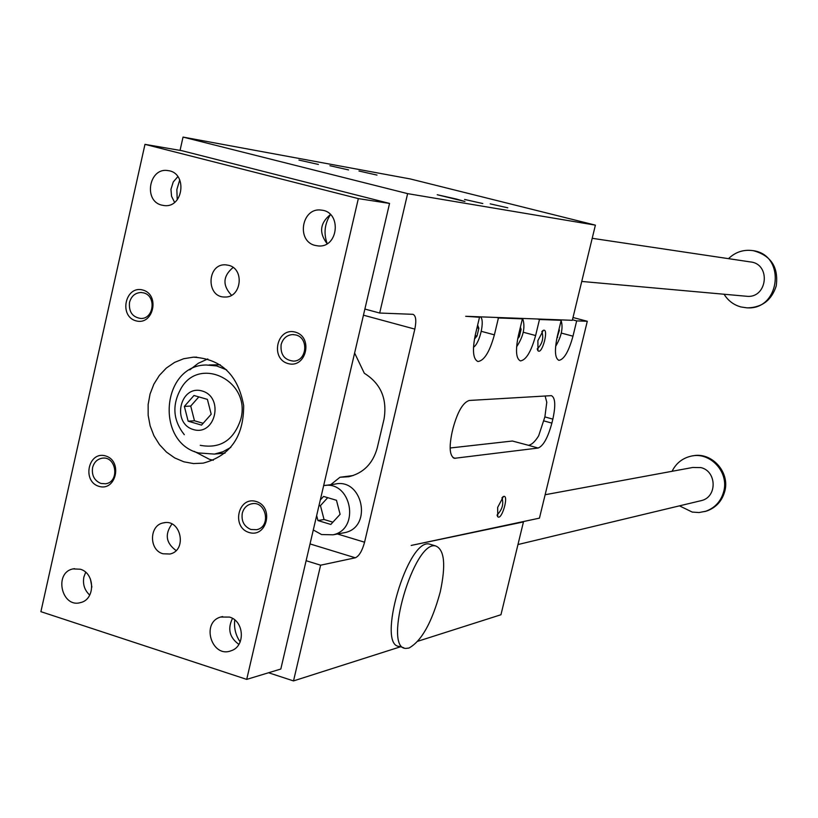 <?xml version="1.0" encoding="UTF-8"?>
<svg xmlns="http://www.w3.org/2000/svg" width="818" height="818" viewBox="0 0 818 818"><rect width="100%" height="100%" fill="white"/><g stroke="black" fill="none" stroke-linecap="round" stroke-linejoin="round"><path stroke-width="1.23" d="M552.845 419.133L551.884 423.121C547.907 437.671 543.326 445.974 538.132 448.039L454.511 458.305C449.726 456.229 448.898 447.651 452.017 432.579L453.09 428.08C457.62 411.628 463.019 402.425 469.287 400.462L551.414 395.646C555.31 397.65 555.79 405.483 552.845 419.133L544.88 416.914L538.653 435.83C534.962 441.761 531.526 444.91 528.356 445.278L512.385 441.025L450.125 447.998M497.661 507.416L503.407 496.526C509.389 493.908 501.843 520.902 497.763 516.731L497.661 507.416M537.886 340.646L537.988 350.748C542.13 355.196 549.256 327.865 543.316 330.329L537.886 340.646M572.999 317.517L587.293 321.28L576.68 320.881L572.978 336.178C568.735 351.495 564.042 359.552 558.878 360.349C554.88 358.274 554.389 350.124 557.395 335.912L561.179 320.308L539.481 319.501L535.616 335.544C531.158 351.648 526.097 360.104 520.412 360.912C515.994 358.703 515.34 350.145 518.459 335.247L522.395 318.867L498.428 317.967L494.389 334.848C489.696 351.812 484.205 360.707 477.927 361.525C473.029 359.174 472.18 350.176 475.391 334.521L479.512 317.272L465.687 316.29L572.324 320.308L595.392 225.144L407.63 193.641L379.675 313.038L413.008 314.327C415.933 315.717 416.536 320.636 414.828 329.102L364.572 542.211C362.18 550.964 359.092 556.158 355.309 557.794L320.615 565.197L293.519 680.913L400.595 646.752M417.834 641.251L500.953 614.737L523.448 521.925L411.188 545.442L539.451 518.142L587.293 321.28M403.734 647.744L399.583 646.435C375.891 646.649 407.681 537.845 429.43 544.082L431.117 544.583M320.615 565.197L306.116 560.708M313.294 529.972L321.546 534.543L333.09 534.808C360.656 529.021 351.249 480.207 323.652 485.606M316.648 515.575L317.936 520.545L330.809 524.44L340.104 514.317L336.474 500.289L323.57 496.434L320.278 500.043M354.613 353.018L364.327 373.274C380.82 383.581 387.384 398.867 384.031 419.113L377.221 447.998C372.855 463.632 363.356 473.203 348.713 476.73L339.981 477.252L353.131 475.555M339.981 477.252L330.707 484.696M595.392 225.144L410.288 178.948L183.038 137.087L180.052 150.389M325.186 485.442L334.715 484.154C362.384 477.344 372.988 526.669 345.084 532.579L342.241 533.111M379.675 313.038L364.879 309.051M407.63 193.641L183.038 137.087M507.794 207.813L490.207 203.856L507.794 207.813M456.209 198.999L437.221 194.735L464.941 201.504L456.209 198.999M376.986 175.083L358.99 171.034L376.986 175.083M318.406 164.438L298.948 160.072L318.406 164.438M482.784 203.539L464.552 199.439L482.784 203.539M348.57 169.919L329.899 165.717L348.57 169.919M523.448 521.925L522.702 521.71M293.519 680.913L268.57 672.754M545.105 395.953L546.782 402.251L544.88 416.914M498.428 317.967L496.465 317.445M479.512 317.272L477.507 316.73M539.481 319.501L537.6 319M522.395 318.867L520.504 318.355M576.68 320.881L572.457 319.766M561.179 320.308L559.338 319.818M497.191 514.767L497.191 514.767C502.262 509.645 503.847 503.96 501.966 497.712M541.802 331.587L541.864 331.597C543.868 338.028 542.365 343.785 537.375 348.836L537.201 348.785M480.36 316.842C485.207 319.634 479.777 343.611 473.489 347.2M477.64 325.083L478.847 328.315L476.996 336.055L474.46 338.989M560.913 319.879C563.438 327.231 561.669 336.065 555.626 346.382M559.042 329.112L559.4 330.267L556.854 338.335M408.939 648.05L405.84 648.418C382.292 648.684 414.092 539.778 435.697 545.964C444.501 549.594 446.014 564.931 440.237 591.976C431.955 622.447 421.515 641.138 408.939 648.05M559.4 330.267L558.806 330.114M557.702 337.282L557.119 337.118M520.391 327.2L521.117 329.337L519.951 329.03M521.117 329.337L519.348 336.699L518.193 336.382M519.348 336.699L517.712 338.652M522.63 318.437C525.504 326.893 523.489 336.362 516.598 346.832M478.847 328.315L476.996 327.814M476.996 336.055L475.156 335.554M317.936 520.545L324.051 519.512L320.451 505.616L327.711 497.671M332.885 522.181L324.051 519.512M318.918 505.851L320.451 505.616M358.335 198.61L389.552 203.426L181.893 150.706L144.98 144.357L40.9 611.67L246.709 679.39L358.335 198.61L144.98 144.357M753.245 250.697L753.654 250.768C771.2 255.686 778.726 267.435 776.221 286.024C771.599 300.186 762.059 307.466 747.601 307.865L746.364 307.783M745.975 296.208L746.742 296.28C767.519 298.55 771.221 263.846 750.382 261.924L592.201 238.304M728.501 258.662C735.331 252.077 743.388 249.398 752.652 250.605C786.548 254.429 780.515 310.809 746.578 307.793L741.006 306.965C733.736 304.981 728.102 300.738 724.094 294.245M672.069 471.301C676.016 463.377 682.202 458.366 690.637 456.26C709.809 451.137 729.39 472.006 723.685 491.669C720.934 501.362 714.973 507.886 705.77 511.24L699.063 512.538L692.222 512.078L679.472 505.851M545.136 494.737L692.785 467.467L700.944 467.61C716.67 471.168 717.386 496.546 701.864 500.483L699.881 500.964M692.641 455.892C711.578 451.546 730.3 472.16 724.738 491.424C721.997 501.097 716.036 507.61 706.854 510.964L704.615 511.598M230.819 447.395L222.956 451.74L214.408 454.092L198.529 452.937C155.103 442.334 161.698 365.237 206.167 364.992L216.668 365.932L226.637 369.859M184.295 434.675C173.324 420.718 171.954 405.851 180.175 390.074C197.67 354.767 251.474 380.104 240.809 419.164C233.825 440.278 220.308 448.99 200.257 445.319M246.709 679.39L280.819 669.032L389.552 203.426M90.43 579.011L91.872 587.068M177.23 199.766L176.852 189.582L179.756 179.848M240.175 641.925C235.645 635.289 233.846 627.968 234.756 619.942M330.492 214.582C324.603 223.713 323.499 233.406 327.19 243.662M209.152 364.951L220.216 364.767M224.981 453.152L223.028 453.274M198.825 396.894L190.727 406.076L194.479 420.779L203.14 423.315M183.876 461.812L174.755 457.947L166.524 452.139L159.49 444.644L153.948 435.749L150.123 425.82L148.16 415.278L148.14 404.532L150.062 394.031L153.856 384.184L159.367 375.401L166.371 368.028L174.592 362.394L183.702 358.724L193.334 357.169C221.238 358.826 238.018 374.951 243.662 405.534C243.744 436.689 230.236 455.892 203.14 463.152L193.447 463.561L183.876 461.812M194.183 451.352L209.418 459.307L213.283 460.268M207.823 358.938L198.242 363.294L189.786 369.859M295.288 332.118C313.621 337.006 306.239 368.877 288.028 363.57C269.797 358.621 277.087 326.944 295.288 332.118M295.86 334.971L292.588 334.572C286.729 335.124 282.905 338.458 281.136 344.582C280.267 354.593 284.408 360.104 293.56 361.116C306.975 361.065 309.02 337.895 295.86 334.971M249.03 532.498C267.016 538.213 274.296 506.802 256.187 501.495C238.222 495.902 231.044 527.14 249.03 532.498M250.942 529.491L256.709 529.686C271.627 526.812 266.106 500.105 251.382 503.857C246.678 505.064 243.641 508.203 242.271 513.275C241.198 521.158 244.091 526.567 250.942 529.491M142.833 290.022C125.43 285.073 118.508 316.106 135.931 320.83C153.344 325.912 160.369 294.695 142.833 290.022M143.579 292.875L140.993 292.496C135.144 292.834 131.32 296.116 129.52 302.363C128.651 311.811 132.414 317.19 140.829 318.478C153.978 319.081 156.504 295.738 143.579 292.875M98.866 486.332C81.657 481.209 88.477 450.606 105.665 455.953C122.976 461.025 116.054 491.802 98.866 486.332M100.89 483.448L105.542 483.775C120.011 482.088 116.412 455.606 102.076 458.213C97.178 459.164 94.019 462.303 92.577 467.63C91.555 475.36 94.326 480.626 100.89 483.448M228.559 265.288L225.768 264.858C206.852 263.202 205.778 297.476 224.745 297.006C241.402 298.11 244.94 268.825 228.559 265.288M231.525 295.267C222.302 285.41 222.813 276.147 233.089 267.476M162.966 553.766C148.753 550.105 149.142 525.084 163.447 522.876C180.942 518.397 187.598 550.555 169.878 554.021L162.966 553.766M171.944 524.011C164.582 534.266 165.962 543.101 176.085 550.524M330.431 214.52C319.93 223.14 318.826 232.864 327.118 243.703M315.288 245.451C295.871 241.3 301.76 206.913 321.362 210.134C342.057 211.668 338.57 248.386 317.987 245.901L315.288 245.451M238.897 644.39C229.51 637.58 227.373 628.919 232.486 618.398M229.51 617.079L220.625 617.048C200.645 622.59 211.842 658.541 231.146 650.739C245.574 646.425 244.337 620.995 229.51 617.079M174.592 202.353L171.555 196.279L170.952 189.316L173.273 181.923L177.864 176.637M161.852 205.144L163.968 205.533C183.631 208.478 187.751 172.475 167.946 170.604C149.07 167.097 143.089 201.136 161.852 205.144M85.665 572.293L83.886 576.987C82.598 584.236 84.551 590.269 89.745 595.095M80.297 569.226C95.154 573.121 95.409 599.492 80.624 602.559C61.636 608.428 53.559 572.631 73.017 568.909L80.297 569.226M188.14 421.178L201.545 425.115L211.197 414.215L207.404 399.378L193.978 395.493L184.367 406.393L188.14 421.178L194.479 420.779M184.367 406.393L190.727 406.076M193.375 429.562C215.451 436.311 224.398 397.211 202.148 390.994C180.083 384.45 171.299 423.264 193.375 429.562M355.309 557.794L310.032 543.919M414.828 329.102L363.448 315.186M364.572 542.211L337.486 533.99M494.389 334.848L481.301 331.321M535.616 335.544L523.285 332.251M572.978 336.178L561.332 333.079M551.884 423.121L543.909 420.902M455.473 458.325L452.998 457.61M538.132 448.039L528.356 445.278M497.109 515.381L497.763 516.731M502.743 496.945L503.407 496.526M537.365 349.542L537.988 350.748M542.487 330.871L543.316 330.329M435.697 545.964L429.43 544.082M453.816 458.111L454.511 458.305M333.09 534.808L345.084 532.579M746.578 307.793L747.601 307.865M705.77 511.24L706.854 510.964M225.052 453.09L214.408 454.092M193.334 357.169L196.78 357.139M292.588 334.572L293.488 334.582M251.382 503.857L252.742 503.663M140.993 292.496L141.606 292.527M102.076 458.213L103.048 458.131M225.768 264.858L226.484 264.909M163.447 522.876L164.929 522.661M321.934 210.206L321.362 210.134M222.67 616.557L220.625 617.048M74.52 568.643L73.017 568.909M581.741 281.443L746.742 296.28M517.968 544.543L701.864 500.483"/></g></svg>
